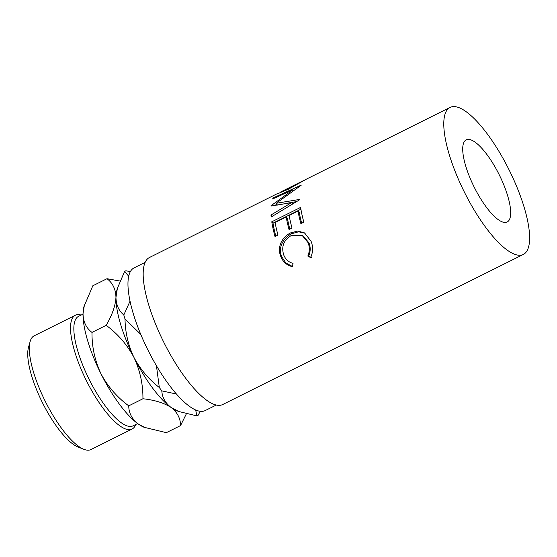 <?xml version="1.0" encoding="UTF-8"?>
<svg xmlns="http://www.w3.org/2000/svg" width="557" height="557" viewBox="0 0 557 557"><rect width="100%" height="100%" fill="white"/><g stroke="black" fill="none" stroke-linecap="round" stroke-linejoin="round"><path stroke-width="0.84" d="M83.954 449.339L78.21 447.09A58.736 17.859 -116.5 0 1 42.569 402.927A58.736 17.859 -116.5 0 1 28.477 347.491L30.134 341.545A63.568 19.321 63.5 0 0 45.382 401.541A63.568 19.321 63.5 0 0 83.954 449.339A63.568 19.321 63.5 0 0 90.951 449.562L132.134 429.001A63.568 19.321 -116.5 0 1 86.558 380.981A63.568 19.321 -116.5 0 1 75.341 315.255A63.568 19.321 -116.5 0 1 81.141 315.06M75.341 315.255L34.165 335.815A63.568 19.321 63.5 0 0 30.134 341.545M83.014 314.127L78.481 316.39A61.152 18.59 63.5 0 0 89.273 379.616A61.152 18.59 63.5 0 0 133.116 425.813L137.642 423.55M474.292 187.319A45.897 13.953 63.5 0 0 507.204 221.985A45.897 13.953 63.5 0 0 499.1 174.529A45.897 13.953 63.5 0 0 466.195 139.863A45.897 13.953 63.5 0 0 474.292 187.319M145.105 262.375L134.014 267.91A79.714 24.236 63.5 0 0 148.078 350.339A79.714 24.236 63.5 0 0 205.234 410.551L216.325 405.016M450.014 107.438A82.13 24.968 63.5 0 0 464.503 192.36A82.13 24.968 63.5 0 0 523.385 254.403A82.13 24.968 63.5 0 0 508.896 169.481A82.13 24.968 63.5 0 0 450.014 107.438L306.037 179.326L288.484 189.185L278.256 193.488M276.878 193.885L277.762 193.641M271.022 205.7A82.13 24.968 63.5 0 0 270.987 206.048L291.596 202.609L270.981 215.009A82.13 24.968 63.5 0 0 271.162 217.007L299.743 199.698A82.13 24.968 63.5 0 1 299.729 199.42L276.181 203.277L301.17 185.272A82.13 24.968 63.5 0 1 301.226 185.112L273.097 197.944A82.13 24.968 63.5 0 0 272.61 198.988L292.94 189.819L271.022 205.7L271.231 205.999M300.606 207.413A82.13 24.968 63.5 0 0 303.844 222.166L300.884 223.642A82.13 24.968 63.5 0 1 298.016 211.089L289.153 215.517A82.13 24.968 63.5 0 0 292.021 228.071L289.062 229.547A82.13 24.968 63.5 0 1 286.194 216.993L275.109 222.528A82.13 24.968 63.5 0 0 277.978 235.082L275.019 236.558A82.13 24.968 63.5 0 1 271.781 221.804L300.606 207.413M310.625 257.599L307.819 256.06C309.734 251.541 309.803 247.05 308.042 242.587L302.159 235.43L291.22 235.562C283.673 240.137 281.174 246.598 283.722 254.953C285.476 259.311 288.582 262.138 293.038 263.44L292.397 266.699C286.785 265.306 282.914 261.894 280.777 256.443C278.779 251.513 279.015 246.591 281.48 241.668C283.666 237.714 286.723 234.782 290.636 232.889L297.786 231.037L304.519 232.903L311.064 241.278C313.243 246.751 313.097 252.189 310.625 257.599M276.892 193.878L149.408 257.529A82.13 24.968 63.5 0 0 163.897 342.451A82.13 24.968 63.5 0 0 222.786 404.493L523.385 254.403M130.025 301.212L123.807 314.97C118.745 310.736 116.128 304.86 115.96 297.334L117.374 288.401L124.587 271.468L128.688 276.175M156.433 365.691L159.323 387.512C148.698 379.275 140.232 369.228 133.931 357.364C128.194 345.166 125.221 332.376 125.012 318.994A80.793 24.564 -116.5 0 1 123.807 314.97M125.012 318.994L140.768 334.402M130.387 271.538L125.875 270.806A80.793 24.564 -116.5 0 0 124.587 271.468M195.66 409.952L196.9 415.884A80.793 24.564 -116.5 0 0 198.195 415.223L200.228 411.282M196.9 415.884L178.72 411.491L171.124 407.487C165.276 402.983 162.171 397.447 161.815 390.868L176.478 394.036M161.815 390.868A80.793 24.564 -116.5 0 1 159.323 387.512M178.72 411.491L177.091 410.85A71.129 21.626 -116.5 0 1 171.124 407.487A71.129 21.626 -116.5 0 1 133.931 357.364A71.129 21.626 -116.5 0 1 115.96 297.334A71.129 21.626 -116.5 0 1 116.866 290.232L117.374 288.401M119.964 281.048L107 278.702C112.73 283.033 115.717 289.243 115.96 297.334C115.459 305.702 112.194 315.032 106.164 325.33C117.812 333.915 127.066 344.595 133.931 357.364C140.058 370.544 143.058 384.344 142.94 398.763C154.658 400.01 164.05 402.92 171.124 407.487C177.37 412.375 180.51 418.404 180.552 425.576L186.337 413.865M180.552 425.576L166.362 432.657L144.145 427.296A71.129 21.626 -116.5 0 1 138.178 423.94A71.129 21.626 -116.5 0 1 100.984 373.81A71.129 21.626 -116.5 0 1 83.021 313.779A71.129 21.626 -116.5 0 1 83.926 306.677L92.817 285.783L107 278.702M145.781 427.936L138.178 423.94C131.932 419.052 128.792 413.022 128.751 405.851C117.102 397.259 107.849 386.579 100.984 373.81C94.864 360.637 91.856 346.837 91.982 332.411C86.244 328.08 83.258 321.869 83.021 313.779L84.434 304.846M91.982 332.411L106.164 325.33M128.751 405.851L142.94 398.763M135.776 424.483A63.568 19.321 -116.5 0 1 132.134 429.001M307.819 256.06L308.634 256.067C310.583 251.639 310.702 247.252 308.989 242.922L303.342 236.091L302.159 235.43M308.042 242.587L308.989 242.922M292.439 266.469L285.873 262.981L281.724 256.777C279.781 251.994 280.06 247.19 282.559 242.365C284.766 238.473 287.83 235.583 291.743 233.689L298.622 231.796L305.111 233.272M280.777 256.443L281.724 256.777M281.48 241.668L282.559 242.365M290.636 232.889L291.743 233.689M311.405 257.536L308.634 256.067M298.016 211.089L299.241 212.363A79.714 24.236 63.5 0 0 301.678 223.246M286.194 216.993L287.419 218.267A79.714 24.236 63.5 0 0 289.849 229.15M271.781 221.804L273.021 223.141A79.714 24.236 63.5 0 0 275.806 236.161M273.021 223.141L300.905 209.216M293.407 190.571L292.94 189.819M275.318 205.206L276.766 204.12M292.864 204.21L291.596 202.609M272.241 216.548L270.981 215.009M277.435 205.087L276.181 203.277M285.379 203.5L296.526 201.627M273.48 198.598L273.097 197.944M289.313 188.767L289.118 188.405L304.338 180.231M280.227 192.806L279.997 192.325L302.911 180.886M280.749 192.13L289.118 188.405"/></g></svg>
